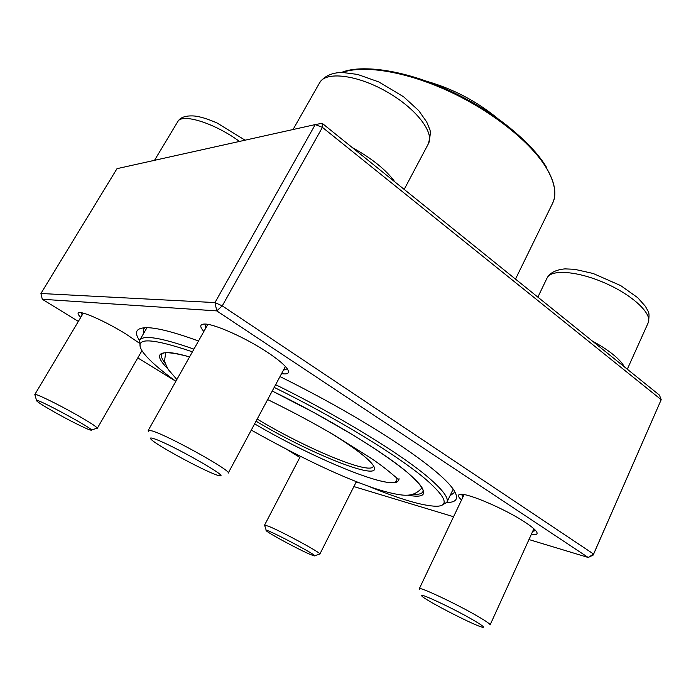 <?xml version="1.0" encoding="UTF-8"?>
<svg xmlns="http://www.w3.org/2000/svg" width="696" height="696" viewBox="0 0 696 696"><rect width="100%" height="100%" fill="white"/><g stroke="black" fill="none" stroke-linecap="round" stroke-linejoin="round"><path stroke-width="1.04" d="M40.916 293.495L214.968 302.586L315.253 124.584L116.998 168.667L40.916 293.495L42.291 299.263L78.352 321.404M322.152 123.288L322.413 127.368L315.253 124.584L322.152 123.288L659.46 395.137L661.2 399.695L322.413 127.368L222.259 305.866L593.592 554.06L661.2 399.695L593.201 555.069L588.207 557.479L216.761 310.894L42.291 299.263M279.992 376.579C322.379 397.625 360.328 419.088 393.84 440.977C425.569 462.048 445.344 478.091 453.174 489.105C459.212 498.084 457.089 502.538 446.797 502.46M139.574 340.475C133.702 332.035 136.172 327.764 146.986 327.668C157.261 327.825 174.435 332.262 198.517 340.979M353.873 486.574L453.566 516.737M528.96 539.557L588.207 557.479L593.592 554.06L593.201 555.069M137.791 357.901L175.844 381.269M287.152 449.616L299.845 457.411M461.535 499.998C457.681 496.439 457.402 494.543 460.717 494.317C468.643 493.333 506.288 509.585 525.471 522.505C531.031 526.193 534.632 529.134 536.285 531.326C538.26 534.171 536.616 535.146 531.37 534.258M203.867 331.461C199.482 326.581 199.769 324.101 204.72 324.04C214.342 323.797 246.019 337.96 267.473 352.306C277.826 359.206 284.447 364.739 287.352 368.915C289.945 373.056 288.022 374.631 281.575 373.621M80.771 317.35C77.508 314.183 77.213 312.591 79.875 312.574C85.504 312.4 108.541 323.118 126.228 334.219L139.217 343.058M142.506 351.497L141.601 351.28M359.719 482.946L355.891 482.572M461.596 494.325L462.91 497.101M532.718 531.3L535.711 530.613M81.084 312.695L82.224 314.905M204.876 324.049L205.772 328.077M283.402 370.22L287.265 368.793M144.803 327.703L143.393 329.182L143.289 334.036M450.016 495.752L453.957 492.925L454.392 490.924M216.761 310.894L222.259 305.866L214.968 302.586L216.761 310.894M419.662 589.477L419.288 588.755C418.522 586.015 457.577 604.38 478.587 616.795C486.417 621.398 490.262 624.103 490.106 624.921L533.867 528.777M473.367 620.136C453.053 608.217 416.173 591.069 421.863 596.054C425.326 600.404 477.073 626.922 482.885 627.287C484.938 627.444 481.762 625.06 473.367 620.136M266.246 530.422L264.576 525.123L268.63 526.289C281.645 531.405 322.213 553.451 319.856 554.086L356.369 481.632M310.494 554.538L314.244 555.878C321.256 557.252 261.157 525.75 266.35 530.77C268.056 533.084 299.245 549.866 310.494 554.538M36.549 400.444L34.817 394.501C34.704 392.866 58.177 404.272 77.395 415.251C90.497 422.768 97.136 427.118 97.309 428.292L141.958 350.654M54.653 412.206C69.678 420.697 87.966 429.789 90.732 430.111C99.711 432.059 30.537 394.675 36.679 400.922C38.584 402.732 44.57 406.49 54.653 412.206M148.779 431.607L148.231 430.441L151.98 430.876C167.945 435.339 232.699 471.357 228.184 473.149L285.404 366.488M153.746 438.637C150.667 437.645 149.718 437.81 150.91 439.124C155.791 445.179 211.793 475.046 219.414 475.681C231.864 478.63 169.694 443.439 153.746 438.637M367.584 485.895C399.852 499.206 422.82 505.992 436.505 506.262C449.407 505.966 446.023 497.153 426.335 479.805C399.8 456.846 336.325 417.87 274.189 387.394M192.427 351.819C150.171 337.482 133.449 337.255 142.254 351.123C147.474 358.779 158.671 368.837 175.862 381.286M275.633 384.705C338.587 415.582 402.706 455.071 429.415 478.361C443.117 490.28 448.937 498.258 446.884 502.295L442.151 505.044M140.07 345.773L139.661 340.309C142.88 334.628 160.967 337.56 193.94 349.122M497.91 118.677C476.96 101.416 453.444 89.018 427.361 81.484M257.198 419.062C304.361 447.641 369.689 475.15 373.247 466.511L373.447 465.772M328.799 431.938C343.067 440.594 354.29 448.215 362.451 454.793C367.618 458.968 371.125 462.396 372.978 465.058C386.776 484.346 310.886 454.41 256.067 421.176M592.296 341.014C600.396 345.381 607.303 349.87 613.011 354.455C618.631 359.032 622.424 363.173 624.382 366.87M627.305 369.228L648.185 322.822C652.63 313.966 632.768 295.191 605.137 283.115C577.549 270.935 550.919 269.074 547.082 277.974L537.86 297.14M239.45 141.436C214.707 123.079 181.595 112.839 177.706 121.73C180.099 117.38 185.562 115.458 194.097 115.98C199.943 116.502 207.66 118.868 217.274 123.096L245.088 140.183M352.176 147.482C371.951 158.462 386.184 169.937 394.893 181.908M404.185 189.408L428.31 143.907C434.8 132.736 415.956 108.15 386.245 91.454C356.613 74.611 325.65 71.157 319.647 82.728L293.042 129.526M189.573 356.9C173.217 352.202 163.995 351.315 161.898 354.247C160.828 356.282 161.977 359.371 165.326 363.512M413.25 494.221C418.557 494.647 421.75 493.847 422.82 491.82C424.49 489.262 419.175 482.659 406.856 472.01C393.988 461.431 375.718 448.903 352.054 434.417L314.505 412.867L272.232 391.039C326.389 417.304 383.078 451.739 407.317 472.358C428.997 491.507 429.11 499.11 407.656 495.16M167.701 368.645C151.806 352.611 159.106 348.687 189.582 356.883M341.562 72.419C369.01 61.265 431.868 76.551 483.79 109.237C535.755 141.853 563.421 182.587 552.502 203.458C556.939 194.419 554.929 182.639 546.464 168.127C531.231 142.636 492.803 111.682 449.677 91.62C406.534 71.54 364.139 64.711 342.31 72.419M341.893 72.419C363.034 64.076 405.298 70.366 448.72 90.297C492.124 110.212 531.048 141.392 546.351 167.057M398.712 479.37L398.495 480.005C396.041 492.698 316.497 460.221 254.614 423.873C318.785 461.587 402.897 495.369 396.607 477.856M419.288 588.755L464.093 494.621M648.185 322.822C649.394 316.471 649.29 312.487 647.88 310.851L645.409 306.327L637.684 297.662L620.754 285.63L593.157 273.485L574.565 269.291L564.978 268.882C555.973 269.717 550.014 272.745 547.082 277.974M264.576 525.123L300.402 456.35M314.592 555.765L319.438 554.155M154.521 160.324L177.706 121.73M34.817 394.501L83.268 313.156M91.228 429.971L96.727 428.371M148.231 430.441L207.852 324.371M428.31 143.907C430.528 135.851 430.859 130.665 429.328 128.351L426.691 121.939L418.67 110.551L403.567 96.753L378.972 82.015L357.613 74.428L342.04 72.419C331.766 72.697 324.301 76.134 319.647 82.728M146.96 327.668L139.661 340.309M453.192 489.131L446.884 502.295M552.502 203.458L515.492 279.113M399.339 478.952C398.19 480.701 391.326 471.671 370.089 457.637L333.619 434.748C314.348 423.594 297.392 414.198 267.664 399.556M165.735 352.637L164.621 360.171C164.169 360.667 165.378 363.782 168.223 369.489L176.871 379.485M251.273 430.102C297.575 455.984 336.229 474.542 367.236 485.773C383.661 491.863 399.574 495.517 406.377 495.213C412.693 495.213 417.896 492.725 421.993 487.748"/></g></svg>
